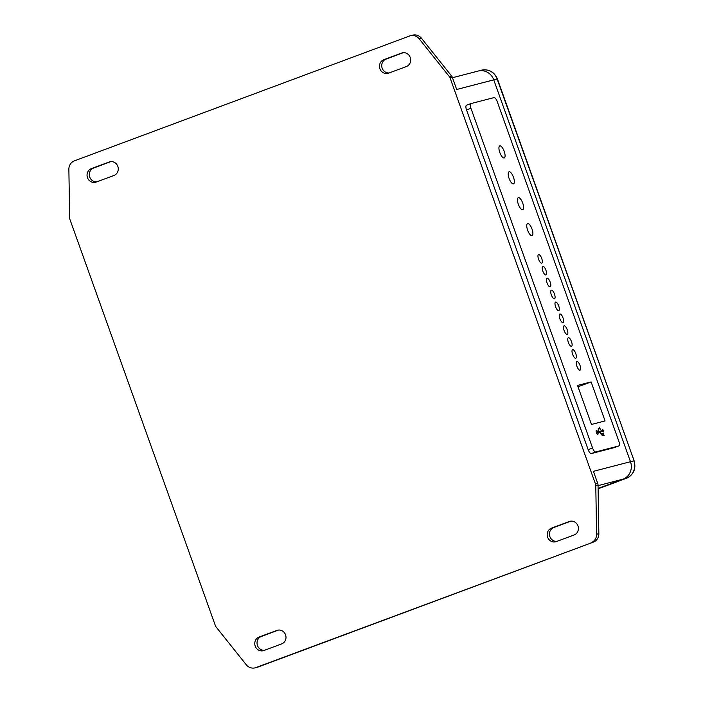 <?xml version="1.0" encoding="UTF-8"?>
<svg xmlns="http://www.w3.org/2000/svg" width="703" height="703" viewBox="0 0 703 703"><rect width="100%" height="100%" fill="white"/><g stroke="black" fill="none" stroke-linecap="round" stroke-linejoin="round"><path stroke-width="1.05" d="M570.968 521.125L553.753 527.54A7.153 6.696 -104.6 0 0 549.632 535.721A7.153 6.696 -104.6 0 0 556.89 541.38M556.319 541.591A7.153 6.696 75.4 0 1 555.704 541.785A7.153 6.696 75.4 0 1 547.523 536.872A7.153 6.696 75.4 0 1 551.495 528.129L569.281 521.503A7.153 6.696 75.4 0 1 569.887 521.31A7.153 6.696 75.4 0 1 578.077 526.222A7.153 6.696 75.4 0 1 574.096 534.965L556.319 541.591M110.837 161.62L93.622 168.035A7.153 6.696 -104.6 0 0 89.501 176.216A7.153 6.696 -104.6 0 0 96.75 181.875M96.179 182.086A7.153 6.696 75.4 0 1 95.573 182.279A7.153 6.696 75.4 0 1 87.392 177.367A7.153 6.696 75.4 0 1 91.364 168.623L109.141 161.998A7.153 6.696 75.4 0 1 109.756 161.804A7.153 6.696 75.4 0 1 117.937 166.716A7.153 6.696 75.4 0 1 113.965 175.46L96.179 182.086M403.25 52.699L386.035 59.114A7.153 6.696 -104.6 0 0 381.914 67.295A7.153 6.696 -104.6 0 0 389.163 72.954M388.592 73.165A7.153 6.696 75.4 0 1 387.986 73.358A7.153 6.696 75.4 0 1 379.805 68.446A7.153 6.696 75.4 0 1 383.776 59.702L401.554 53.077A7.153 6.696 75.4 0 1 402.169 52.883A7.153 6.696 75.4 0 1 410.35 57.795A7.153 6.696 75.4 0 1 406.378 66.539L388.592 73.165M278.555 630.046L261.34 636.461A7.153 6.696 -104.6 0 0 257.219 644.642A7.153 6.696 -104.6 0 0 264.477 650.301M263.906 650.512A7.153 6.696 75.4 0 1 263.291 650.706A7.153 6.696 75.4 0 1 255.11 645.793A7.153 6.696 75.4 0 1 259.082 637.05L276.868 630.424A7.153 6.696 75.4 0 1 277.474 630.231A7.153 6.696 75.4 0 1 285.664 635.143A7.153 6.696 75.4 0 1 281.683 643.886L263.906 650.512M421.475 38.261A9.174 8.585 -104.6 0 0 412.67 35.15L410.403 35.739A9.174 8.585 75.4 0 1 419.216 38.85L421.475 38.261L451.572 75.968L449.314 76.548A4.587 4.288 75.4 0 1 450.087 77.936L452.345 77.348A4.587 4.288 -104.6 0 0 451.572 75.968M497.408 78.938C494.253 71.873 488.98 68.947 481.581 70.168A13.761 12.874 75.4 0 1 497.109 78.991L634.132 460.799L497.408 78.938L493.752 79.861A13.761 12.874 -104.6 0 0 478.225 71.038A13.761 12.874 75.4 0 1 493.752 79.861L630.477 461.713A13.761 12.874 75.4 0 1 623.043 479.156L598.104 488.453L623.043 479.156A13.761 12.874 -104.6 0 0 630.477 461.713L493.752 79.861L456.686 89.483L452.345 77.348M258.098 667.015L255.839 667.604A9.174 8.585 75.4 0 1 255.057 667.85L257.316 667.261A9.174 8.585 -104.6 0 0 258.098 667.015L593.323 542.145A9.174 8.585 -104.6 0 0 598.851 533.647L598.042 485.035A4.587 4.288 -104.6 0 0 597.761 483.471L593.411 471.335L633.834 460.843A13.761 12.874 75.4 0 1 626.399 478.286L598.104 488.822M255.057 667.85A9.174 8.585 75.4 0 1 246.243 664.739L216.146 627.032A4.587 4.288 75.4 0 1 215.373 625.652L69.966 219.529A4.587 4.288 75.4 0 1 69.676 217.965L68.868 169.353A9.174 8.585 75.4 0 1 74.395 160.855L409.621 35.985A9.174 8.585 75.4 0 1 410.403 35.739M255.839 667.604L593.323 542.145M598.851 533.647L596.592 534.236A9.174 8.585 75.4 0 1 591.065 542.734M596.592 534.236L595.784 485.624L598.042 485.035M597.761 483.471L595.494 484.059A4.587 4.288 75.4 0 1 595.784 485.624M595.494 484.059L450.087 77.936M449.314 76.548L419.216 38.85M477.047 71.407A13.761 12.874 75.4 0 1 478.225 71.038L452.477 77.725M597.928 432.617A2.065 0.729 -110.4 0 1 597.814 434.349A2.065 0.729 -110.4 0 1 596.416 432.661A2.065 0.729 -110.4 0 1 596.372 430.473A2.065 0.729 -110.4 0 1 597.647 431.844L598.227 431.695L598.306 428.276L599.369 427.995L599.474 427.143L600.327 429.428L599.65 428.777L598.692 429.023L598.64 431.589L602.998 430.456L602.717 429.674L603.868 430.649L603.552 432.011L603.271 431.229L599.879 432.108L601.961 434.533L603.332 433.356L604.149 435.64L602.137 435.333L599.448 432.222L596.601 433.11M602.207 435.315L601.961 434.621M603.332 433.356L602.524 433.654M602.77 434.322L601.627 434.744M602.199 431.51L601.83 430.886M603.868 430.649L602.26 431.255M602.998 430.456L597.032 432.134M598.64 431.589L597.023 432.187M599.369 427.995L598.306 428.399M598.78 428.997L598.508 428.32M598.227 431.695L596.311 432.371M597.647 431.844L596.302 432.345M595.705 451.941A4.587 1.617 -110.4 0 1 592.585 448.031L470.948 108.297A4.587 1.617 -110.4 0 1 470.913 103.596A4.587 1.617 -110.4 0 1 470.966 103.578L494.068 97.585A4.587 1.617 -110.4 0 1 497.188 101.487L618.825 441.22A4.587 1.617 -110.4 0 1 618.86 445.93A4.587 1.617 -110.4 0 1 618.798 445.948L595.705 451.941L591.276 453.593L614.378 447.591A4.587 1.617 69.6 0 0 614.431 447.574A4.587 1.617 69.6 0 0 614.484 447.556M470.861 103.622L466.546 105.23A4.587 1.617 69.6 0 0 466.493 105.248A4.587 1.617 69.6 0 0 466.52 109.949L588.165 449.683A4.587 1.617 69.6 0 0 591.276 453.593M580.028 365.446A4.587 1.617 -110.4 0 1 580.063 370.147A4.587 1.617 -110.4 0 1 576.952 366.412A4.587 1.617 -110.4 0 1 576.864 361.553A4.587 1.617 -110.4 0 1 580.028 365.446M575.766 353.539A4.587 1.617 -110.4 0 1 575.801 358.24A4.587 1.617 -110.4 0 1 572.681 354.505A4.587 1.617 -110.4 0 1 572.594 349.646A4.587 1.617 -110.4 0 1 575.766 353.539M571.504 341.623A4.587 1.617 -110.4 0 1 571.53 346.333A4.587 1.617 -110.4 0 1 568.419 342.598A4.587 1.617 -110.4 0 1 568.332 337.73A4.587 1.617 -110.4 0 1 571.504 341.623M567.233 329.716A4.587 1.617 -110.4 0 1 567.268 334.417A4.587 1.617 -110.4 0 1 564.158 330.682A4.587 1.617 -110.4 0 1 564.07 325.823A4.587 1.617 -110.4 0 1 567.233 329.716M563.006 317.888A4.587 1.617 -110.4 0 1 563.033 322.589A4.587 1.617 -110.4 0 1 559.922 318.854A4.587 1.617 -110.4 0 1 559.834 313.995A4.587 1.617 -110.4 0 1 563.006 317.888M558.736 305.972A4.587 1.617 -110.4 0 1 558.771 310.682A4.587 1.617 -110.4 0 1 555.66 306.947A4.587 1.617 -110.4 0 1 555.572 302.088A4.587 1.617 -110.4 0 1 558.736 305.972M554.474 294.065A4.587 1.617 -110.4 0 1 554.509 298.766A4.587 1.617 -110.4 0 1 551.389 295.032A4.587 1.617 -110.4 0 1 551.301 290.172A4.587 1.617 -110.4 0 1 554.474 294.065M550.212 282.149A4.587 1.617 -110.4 0 1 550.238 286.859A4.587 1.617 -110.4 0 1 547.127 283.124A4.587 1.617 -110.4 0 1 547.039 278.265A4.587 1.617 -110.4 0 1 550.212 282.149M545.941 270.242A4.587 1.617 -110.4 0 1 545.976 274.943A4.587 1.617 -110.4 0 1 542.865 271.209A4.587 1.617 -110.4 0 1 542.769 266.349A4.587 1.617 -110.4 0 1 545.941 270.242M541.705 258.414A4.587 1.617 -110.4 0 1 541.741 263.124A4.587 1.617 -110.4 0 1 538.63 259.389A4.587 1.617 -110.4 0 1 538.542 254.53A4.587 1.617 -110.4 0 1 541.705 258.414M532.013 229.046A6.424 2.258 -110.4 0 1 532.066 235.637A6.424 2.258 -110.4 0 1 527.707 230.408A6.424 2.258 -110.4 0 1 527.575 223.598A6.424 2.258 -110.4 0 1 532.013 229.046M522.742 203.149A6.424 2.258 -110.4 0 1 522.786 209.74A6.424 2.258 -110.4 0 1 518.427 204.511A6.424 2.258 -110.4 0 1 518.304 197.71A6.424 2.258 -110.4 0 1 522.742 203.149M513.471 177.261A6.424 2.258 -110.4 0 1 513.515 183.843A6.424 2.258 -110.4 0 1 509.157 178.615A6.424 2.258 -110.4 0 1 509.034 171.813A6.424 2.258 -110.4 0 1 513.471 177.261M504.2 151.365A6.424 2.258 -110.4 0 1 504.244 157.955A6.424 2.258 -110.4 0 1 499.886 152.727A6.424 2.258 -110.4 0 1 499.763 145.916A6.424 2.258 -110.4 0 1 504.2 151.365M577.515 385.437L591.487 424.454L605.072 420.921L591.109 381.914L577.515 385.437M577.998 386.791L591.109 381.914M553.753 527.54L551.495 528.129M570.52 521.178L569.281 521.503M93.622 168.035L91.364 168.623M110.389 161.672L109.141 161.998M386.035 59.114L383.776 59.702M402.801 52.751L401.554 53.077M261.34 636.461L259.082 637.05M278.107 630.099L276.868 630.424M598.051 485.641L626.399 478.286A4.587 1.617 -110.4 0 0 626.461 478.268L598.104 488.831M592.585 448.031L588.165 449.683M618.798 445.948L614.378 447.591M466.52 109.949L470.948 108.297M634.132 460.799C636.241 468.857 633.675 474.674 626.461 478.268M481.581 70.168L478.225 71.038M614.431 447.574L618.86 445.93M466.493 105.248L470.913 103.596"/></g></svg>
